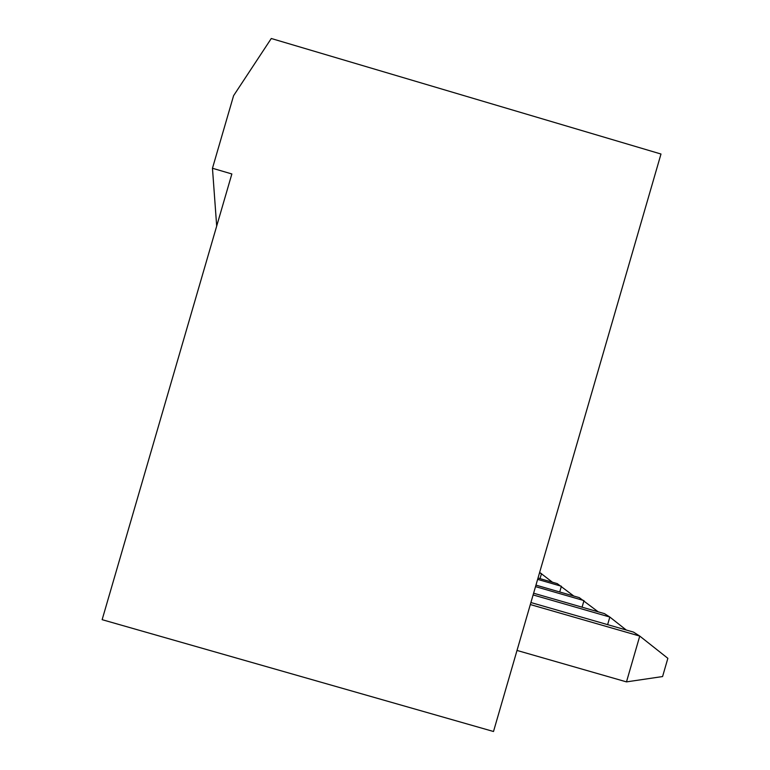 <?xml version="1.0" encoding="UTF-8"?>
<svg xmlns="http://www.w3.org/2000/svg" width="770" height="770" viewBox="0 0 770 770"><rect width="100%" height="100%" fill="white"/><g stroke="black" fill="none" stroke-linecap="round" stroke-linejoin="round"><path stroke-width="1.16" d="M517.007 650.438L626.482 681.883L639.755 636.078L530.318 604.546M626.482 681.883L662.575 676.551L667.86 658.321L639.755 636.078L633.498 632.103L530.905 602.535M607.636 624.643L609.84 617.049L533.11 594.931M626.212 629.995L609.84 617.049L604.46 613.632L533.61 593.208M582.072 607.174L583.978 600.6L535.516 586.625M598.165 611.813L579.29 597.626L535.949 585.123M559.723 591.976L561.388 586.24L537.624 579.377M573.804 596.038L557.268 583.622L537.999 578.058M540.02 578.645L541.493 573.583L539.472 573.005M552.446 582.226L539.645 572.408M212.462 168.264L233.599 95.663L271.281 38.5L660.987 154.029L493.503 731.5L102.141 619.677L231.857 173.962L212.462 168.264L216.688 226.111"/></g></svg>
